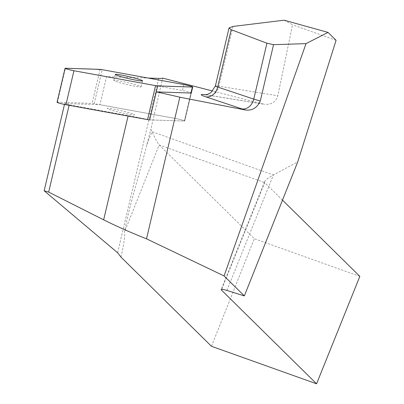 <?xml version="1.0" encoding="UTF-8"?>
<svg xmlns="http://www.w3.org/2000/svg" width="404" height="404" viewBox="0 0 404 404"><rect width="100%" height="100%" fill="white"/><g stroke="black" fill="none" stroke-linecap="round" stroke-linejoin="round"><path stroke-width="0.3" stroke-dasharray="2.02 1.52" d="M112.494 110.479A14.004 1 13.2 0 0 126.755 113.938A14.004 1 13.2 0 0 134.517 114.842A14.004 1 13.2 0 0 121.114 110.661A14.004 1 13.2 0 0 107.257 108.429A14.004 1 13.2 0 0 112.494 110.479M57.055 102.288A5.833 0.414 -166.8 0 1 57.413 102.227L92.107 103.368A5.833 0.414 -166.8 0 1 94.208 103.656L175.826 118.544A5.833 0.414 -166.8 0 1 181.729 119.902A5.833 0.414 -166.8 0 1 184.719 120.983A5.833 0.414 -166.8 0 1 184.36 121.043L149.727 119.907A74.972 5.353 13.2 0 0 128.179 115.62L69.205 104.863L69.099 105.303M69.205 104.863L64.691 103.545L99.929 104.702L106.525 76.689L148.197 78.058M106.525 76.689L182.416 90.531A5.833 0.414 -166.8 0 1 188.32 91.89A5.833 0.414 -166.8 0 1 191.314 92.976L184.719 120.983A5.833 0.414 13.2 0 0 181.729 119.902A5.833 0.414 13.2 0 0 175.826 118.544L99.929 104.702M205.742 94.758A23.518 1.677 -166.8 0 1 208.348 95.147A11.761 8.232 -80.8 0 0 209.151 95.339L264.287 104.293L212.746 91.046M64.691 103.545L64.483 104.439M284.133 20.2L292.536 24.785L277.836 95.773C275.917 102.045 271.397 104.883 264.287 104.293M336.077 40.324L292.536 24.785M211.469 346.289L254.283 238.703L159.171 144.95C157.732 143.279 155.348 138.85 152.02 131.674L150.869 129.154L162.701 78.118M226.881 290.436L273.387 174.988L297.728 161.898M359.843 276.376L254.283 238.703M282.497 200.137L264.731 182.623L221.761 289.294M120.983 257.101C124.164 242.663 125.336 234.325 124.493 232.088C129.734 203.636 139.794 173.473 146.884 144.582L150.869 129.154M146.884 144.582L152.02 131.674L273.387 174.988C268.372 177.735 265.453 179.952 264.62 181.638L264.731 182.623L159.171 144.95L124.493 232.088M191.314 92.976L184.719 120.983A5.833 0.414 13.2 0 1 184.36 121.043L190.956 93.036L184.36 121.043L149.727 119.907M129.28 112.792A14.004 1 13.2 0 0 115.014 109.332A14.004 1 13.2 0 0 107.257 108.429A14.004 1 13.2 0 0 120.66 112.61A14.004 1 13.2 0 0 134.517 114.842A14.004 1 13.2 0 0 129.28 112.792M135.875 84.784A14.004 1 13.2 0 0 116.741 80.477A14.004 1 13.2 0 0 113.852 80.416A14.004 1 13.2 0 0 127.25 84.598A14.004 1 13.2 0 0 141.107 86.835A14.004 1 13.2 0 0 135.875 84.784M183.825 84.557L182.416 90.531M94.208 103.656L102.212 69.67M57.413 102.227L65.413 68.241M100.106 69.382L92.107 103.368M263.034 104.03L208.348 95.147M128.179 115.62L128.078 116.059M117.625 252.763L158.671 78.401M233.002 26.432L218.933 86.203L277.836 95.773M204.99 94.804L209.151 95.339A11.761 8.232 -80.8 0 0 218.933 86.203A11.761 0.838 13.2 0 0 215.377 85.981M141.107 86.835L142.516 80.856M113.852 80.416L115.256 74.442M264.62 181.638L221.17 289.491"/><path stroke-width="0.61" d="M192.718 87.001L191.314 92.976A5.833 0.414 -166.8 0 1 190.956 93.036L156.323 91.9L149.667 119.907A5.833 0.414 -166.8 0 1 147.561 119.614L65.948 104.727A5.833 0.414 -166.8 0 1 60.045 103.368A5.833 0.414 -166.8 0 1 57.055 102.288L65.054 68.301A5.833 0.414 13.2 0 0 68.044 69.382A5.833 0.414 13.2 0 0 73.947 70.74L155.565 85.628A5.833 0.414 13.2 0 0 157.666 85.921L192.36 87.057A5.833 0.414 13.2 0 0 192.718 87.001A5.833 0.414 13.2 0 0 189.728 85.916A5.833 0.414 13.2 0 0 183.825 84.557L102.212 69.67A5.833 0.414 13.2 0 0 100.106 69.382L65.413 68.241A5.833 0.414 13.2 0 0 65.054 68.301M120.493 76.492A14.004 1 13.2 0 0 134.759 79.952A14.004 1 13.2 0 0 142.516 80.856A14.004 1 13.2 0 0 129.113 76.679A14.004 1 13.2 0 0 115.256 74.442A14.004 1 13.2 0 0 120.493 76.492M148.197 78.058L158.671 78.401A74.972 5.353 13.2 0 0 162.701 78.118L212.746 91.046M156.323 91.9A74.972 5.353 -166.8 0 1 179.841 97.207L146.506 238.82C130.654 232.542 116.367 226.21 103.651 219.827L48.667 192.097L69.099 105.303M306.025 43.622L224.079 275.942L244.344 295.915L297.728 161.898L336.077 40.324L328.038 32.401L306.025 43.622L273.548 44.677L260.297 100.96C257.161 107.823 252.202 110.837 245.42 109.999L179.841 97.207M64.483 104.439L44.157 190.774L48.667 192.097M221.761 289.294L221.458 290.047L316.569 383.8L211.469 346.289L120.983 257.101L117.625 252.763L44.157 190.774M221.458 290.047L221.17 289.496C221.498 289.052 223.407 289.365 226.881 290.436L244.344 295.915M224.079 275.942L146.506 238.82M328.038 32.401L284.133 20.2L233.002 26.432L229.043 27.937L215.377 85.981A11.761 0.838 13.2 0 0 217.68 87.052L231.184 29.689L229.043 27.937M316.569 383.8L359.843 276.376L282.497 200.137M273.548 44.677L266.918 43.208L231.184 29.689M155.56 85.628C169.604 86.602 179.8 86.501 192.355 87.057C192.713 86.663 189.87 85.83 183.815 84.557L102.212 69.67C88.168 68.695 77.972 68.801 65.418 68.241C65.059 68.635 67.907 69.468 73.957 70.745L155.56 85.628L147.561 119.614M73.947 70.74L65.948 104.727M190.956 93.036L192.36 87.057M157.666 85.921L149.667 119.907M245.42 109.999A23.518 1.677 -166.8 0 1 241.93 108.903A11.761 9.252 108.5 0 0 253.762 99.106L217.68 87.052A11.761 9.252 -71.5 0 1 205.848 96.849L241.93 108.903M205.848 96.849A23.518 1.677 -166.8 0 1 205.742 94.758M128.078 116.059L103.651 219.827M266.918 43.208L253.762 99.106A11.761 0.838 13.2 0 0 260.297 100.96M204.99 94.804L207.287 94.46L210.868 92.738L215.377 85.981"/></g></svg>
